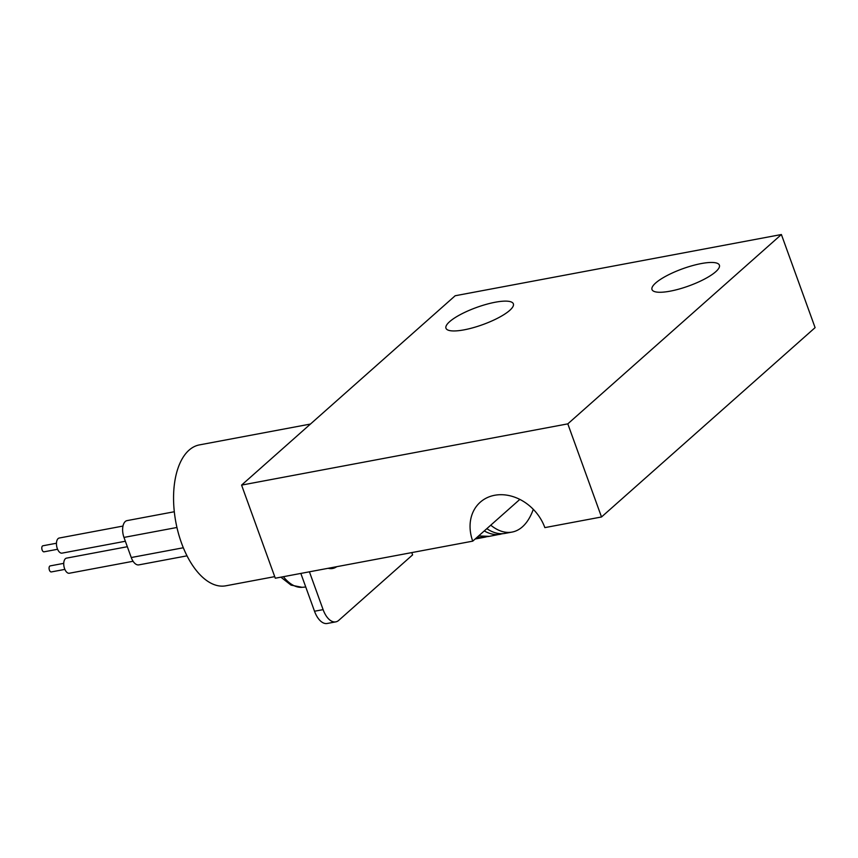 <?xml version="1.0" encoding="UTF-8"?>
<svg xmlns="http://www.w3.org/2000/svg" width="858" height="858" viewBox="0 0 858 858"><rect width="100%" height="100%" fill="white"/><g stroke="black" fill="none" stroke-linecap="round" stroke-linejoin="round"><path stroke-width="1.29" d="M655.651 283.001A35.843 9.127 160.1 0 1 692.202 265.701A35.843 9.127 160.1 0 1 719.401 265.165A35.843 9.127 160.1 0 1 715.744 271.718A35.843 9.127 160.1 0 1 679.204 289.028A35.843 9.127 160.1 0 1 652.005 289.564A35.843 9.127 160.1 0 1 655.651 283.001M449.624 321.675A35.843 9.127 160.1 0 1 486.164 304.375A35.843 9.127 160.1 0 1 513.374 303.839A35.843 9.127 160.1 0 1 509.716 310.392A35.843 9.127 160.1 0 1 473.176 327.702A35.843 9.127 160.1 0 1 445.967 328.239A35.843 9.127 160.1 0 1 449.624 321.675M472.737 541.151A43.007 35.017 -131.6 0 1 480.266 502.198A43.007 35.017 -131.6 0 1 544.851 527.616L601.512 516.977L815.1 327.638L781.391 234.524L455.169 295.753L241.581 485.102L275.289 578.217L472.737 541.151L519.841 499.399M781.391 234.524L567.803 423.863L241.581 485.102M567.803 423.863L601.512 516.977M336.765 566.677A35.843 18.704 -100.6 0 1 332.636 568.468A35.843 18.704 -100.6 0 1 328.131 568.296A35.843 18.704 -100.6 0 0 328.174 568.286M314.521 611.239L323.101 609.63A20.485 10.693 79.4 0 0 335.778 621.868L327.198 623.476A20.485 10.693 -100.6 0 1 314.521 611.239L300.836 573.423M323.101 609.63L309.416 571.803M335.778 621.868A20.485 10.693 79.4 0 0 338.749 620.355L412.612 554.879L411.786 552.595M133.087 561.271L69.337 573.241A7.679 4.011 -100.6 0 1 64.876 569.401A7.679 4.011 -100.6 0 1 64.06 561.121A7.679 4.011 -100.6 0 1 66.495 558.14L127.338 546.718M125.354 541.248L62.055 553.131A7.679 4.011 -100.6 0 1 61.154 553.11A7.679 4.011 -100.6 0 1 56.564 545.484A7.679 4.011 -100.6 0 1 59.223 538.03L122.973 526.061M64.876 569.39L51.319 571.932A3.067 1.609 -100.6 0 1 49.528 570.398A3.067 1.609 -100.6 0 1 49.206 567.084A3.067 1.609 -100.6 0 1 50.182 565.894L63.739 563.352M44.369 551.683A3.067 1.609 -100.6 0 1 44.037 551.823A3.067 1.609 -100.6 0 1 43.672 551.812A3.067 1.609 -100.6 0 1 41.838 548.766A3.067 1.609 -100.6 0 1 42.9 545.785L56.456 543.232M274.721 576.63L225.847 585.8A71.686 37.409 -100.6 0 1 178.271 532.807A71.686 37.409 -100.6 0 1 189.028 450.171A71.686 37.409 -100.6 0 1 199.399 444.905L310.446 424.056M533.29 509.32A71.686 37.409 -100.6 0 1 522.436 526.812A71.686 37.409 -100.6 0 1 512.065 532.078A71.686 37.409 -100.6 0 1 490.755 525.182M512.065 532.078L505.19 533.365A71.686 37.409 -100.6 0 1 486.829 528.667M486.818 536.679A71.686 37.409 -100.6 0 1 484.588 537.237A71.686 37.409 -100.6 0 1 477.166 537.226M187.023 555.834L138.857 564.875A12.291 6.414 -100.6 0 1 131.253 557.528L123.97 537.419L176.941 527.477M174.303 511.743L127.048 520.613A12.291 6.414 79.4 0 0 123.97 537.419M283.376 576.694A48.809 25.472 79.4 0 0 302.123 587.312L291.055 585.135L280.888 577.166M502.917 533.655L489.317 536.347A71.686 37.409 -100.6 0 1 478.979 535.617M500.471 534.255A71.686 37.409 -100.6 0 1 484.287 530.92M131.253 557.528L183.322 547.758M302.123 587.312L305.748 587.011M57.593 549.27L44.037 551.823M484.588 537.237L475.16 539.006M489.317 536.347L478.603 535.95"/></g></svg>
